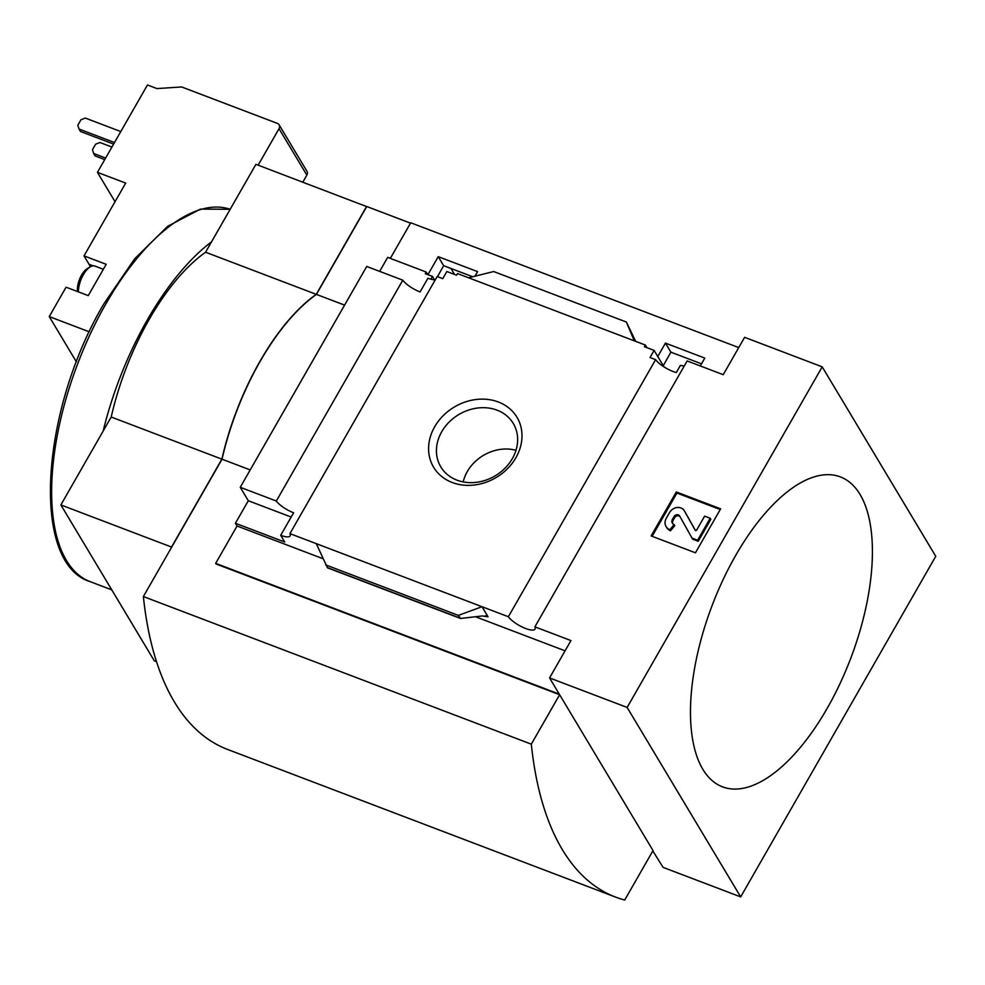 <?xml version="1.0" encoding="UTF-8"?>
<svg xmlns="http://www.w3.org/2000/svg" width="985" height="985" viewBox="0 0 985 985"><rect width="100%" height="100%" fill="white"/><g stroke="black" fill="none" stroke-linecap="round" stroke-linejoin="round"><path stroke-width="1.48" d="M663.274 365.681L670.871 352.162L665.441 343.112L657.783 356.508M670.871 352.162L701.505 363.822M700.286 365.952L704.792 358.084L665.441 343.112M684.353 365.829A15.908 4.728 29.8 0 1 680.426 365.373L676.326 372.515A15.908 4.728 29.8 0 1 655.616 359.648L650.026 357.53L654.114 350.389L644.412 346.695L645.36 345.046L646.911 347.643M664.013 366.9L654.114 350.389M437.5 276.65L443.656 265.704L438.239 256.654L427.909 274.68M443.656 265.704L472.702 276.748M474.967 276.194L477.577 271.626L438.239 256.654M434.483 279.777L432.464 276.416L430.888 279.174M427.761 274.63L426.197 272.032L425.261 273.67L432.464 276.416M635.731 341.389L626.361 322.033L634.278 340.835L457.496 273.559L456.548 275.209L446.845 271.515L442.757 278.656L437.168 276.526L289.935 533.624L481.997 606.711L458.357 615.391L460.524 618.469L482.342 615.945L488.043 616.795L481.997 606.711L508.371 616.745L655.616 359.648M435.321 279.765A15.908 4.728 29.8 0 1 427.946 278.213L420.078 291.942A15.908 4.728 29.8 0 1 402.803 280.171L276.317 501.02A15.908 4.728 -150.2 0 0 293.604 512.779L280.7 535.311A15.908 4.728 -150.2 0 0 290.119 535.877A15.908 4.728 -150.2 0 0 289.935 533.624M634.278 340.835L645.36 345.046M426.197 272.032L387.684 257.368L379.668 271.368M434.668 426.788A48.597 40.988 -30.9 0 0 475.632 484.842A48.597 40.988 -30.9 0 0 515.561 415.104A48.597 40.988 -30.9 0 0 434.668 426.788M738.738 347.582L410.733 222.77L390.331 258.378M508.371 616.745A15.908 4.728 -150.2 0 0 522.887 627.346A15.908 4.728 -150.2 0 0 535.064 629.095A15.908 4.728 -150.2 0 0 534.88 626.842L687.148 360.953L723.224 374.682L744.611 337.326L822.204 366.851L935.75 556.303L740.683 896.904L663.102 867.379L652.809 850.954M115.036 201.703L97.441 172.338L147.467 84.981L156.886 88.576L181.683 86.963L277.339 123.371A4.642 3.915 149.1 0 1 279.124 124.836A4.642 3.915 149.1 0 1 279.026 128.69L258.132 165.172M276.317 501.02L240.254 487.292L366.728 266.455L402.803 280.171M240.254 487.292L248.306 500.737L291.166 517.039M559.628 694.733L531.309 744.167A447.732 200.374 -69.2 0 0 615.49 897.064A447.732 200.374 -69.2 0 0 624.712 900.019L653.03 850.572L559.628 694.733L216.035 563.974L215.666 563.358L237.065 526.002L322.932 558.692M248.306 500.737L235.415 523.257L237.065 526.002M280.7 535.311L284.739 542.033L235.415 523.257M475.804 616.856L565.07 650.826M740.683 896.904L627.137 707.439L549.556 677.926L570.943 640.57L534.88 626.842M468.577 277.77L493.682 271.54L626.361 322.033M460.524 618.469L327.476 567.828L316.296 543.658M325.678 564.898L458.357 615.391M676.289 491.971L651.122 535.926L695.459 552.794L720.626 508.839L676.289 491.971L676.929 493.042L720.244 509.528M627.137 707.439L822.204 366.851M450.958 268.474L454.528 274.433M410.511 223.152L366.765 206.505L316.419 294.404L344.59 305.116M215.666 563.358L559.258 694.117L549.556 677.926M250.202 469.919L222.044 459.207L143.379 596.541L531.309 744.167M222.044 459.207A165.763 74.183 -69.2 0 1 316.419 294.404M615.49 897.064L227.56 749.437A447.732 200.374 -69.2 0 1 143.379 596.541M221.871 459.145L111.206 417.024L60.861 504.923L171.538 547.044L221.871 459.145A165.763 74.183 -69.2 0 1 316.259 294.343L205.582 252.222L255.928 164.323L366.703 206.616M316.259 294.343L366.592 206.444M60.861 504.923L154.263 660.775L156.467 661.612M111.206 417.024A165.763 74.183 -69.2 0 1 205.582 252.222M735.66 555.478A165.763 74.183 110.8 0 0 702.785 769.211A165.763 74.183 110.8 0 0 827.228 708.264A165.763 74.183 110.8 0 0 860.102 494.532A165.763 74.183 110.8 0 0 735.66 555.478M211.566 241.793A198.921 89.019 110.8 0 0 147.381 319.817A198.921 89.019 110.8 0 0 103.142 431.11M652.156 536.308L676.929 493.042M704.632 516.14L696.493 530.349L695.373 530.484L684.366 510.833A8.619 7.264 149.1 0 0 684.267 510.686A8.619 7.264 149.1 0 0 677.077 507.521A8.619 7.264 149.1 0 0 669.677 512.372L666.291 518.27A9.948 8.385 149.1 0 0 666.069 526.556A9.948 8.385 149.1 0 0 669.886 529.684L674.134 524.611A4.642 3.915 149.1 0 1 672.361 523.146A4.642 3.915 149.1 0 1 672.459 519.292L674.011 516.596A3.312 2.795 149.1 0 1 679.65 516.005L692.049 538.118L697.589 540.223L710.173 518.245L704.632 516.14M684.821 511.597A8.619 7.264 149.1 0 1 684.907 511.757A8.619 7.264 149.1 0 1 685.006 511.904L695.484 530.607M674.134 524.611L674.787 525.682L670.526 530.755A9.948 8.385 149.1 0 1 666.71 527.628L666.069 526.556M670.526 530.755L669.886 529.684M672.73 523.651A4.642 3.915 149.1 0 1 673.1 520.351L672.459 519.292M680.069 516.731A3.312 2.795 149.1 0 0 674.651 517.667L673.1 520.351M710.173 518.245L710.825 519.317L698.23 541.294L692.689 539.189L692.049 538.118M698.23 541.294L697.589 540.223M515.992 450.293A39.609 33.404 -30.9 0 0 467.296 471.556A39.609 33.404 -30.9 0 0 463.196 481.936M441.723 431.738A42.256 35.632 -30.9 0 0 441.748 468.367A42.256 35.632 -30.9 0 0 495.356 475.73A42.256 35.632 -30.9 0 0 514.133 424.978A42.256 35.632 -30.9 0 0 479.018 407.864A42.256 35.632 -30.9 0 0 441.723 431.738M279.124 124.836L306.963 171.279A4.642 3.915 149.1 0 1 306.864 175.145L302.826 182.176M89.29 331.822L49.25 316.579L66.081 287.189L88.244 295.623L106.183 264.312L84.02 255.878L125.698 183.087L97.441 172.338M76.411 361.901L49.25 316.579M90.078 266.972A18.9 8.459 110.8 0 0 89.056 264.275L84.02 255.878M105.629 158.043L93.673 153.488L92.467 149.695L95.619 144.204L99.965 142.505L111.921 147.06M104.73 159.595L95.139 155.938L93.673 153.488M114.494 142.554L79.022 129.047L77.815 125.243L80.967 119.751L85.313 118.065L120.786 131.559M113.607 144.093L80.487 131.498L79.022 129.047M103.339 269.274L94.88 266.061A18.235 8.163 110.8 0 0 90.201 266.898L87.099 268.782A14.923 6.673 110.8 0 0 81.509 275.172A14.923 6.673 110.8 0 0 77.606 291.572M90.201 266.898A18.235 8.163 110.8 0 0 83.356 274.692A18.235 8.163 110.8 0 0 78.381 291.868M485.396 615.797L488.043 616.795M327.266 567.557L459.946 618.038M105.814 304.008A198.921 89.019 110.8 0 0 90.017 581.593C30.449 563.248 40.594 410.45 103.856 303.885L134.588 258.858L167.696 226.279L200.435 209.091L230.182 209.288A198.921 89.019 110.8 0 0 105.814 304.008M685.006 511.904L684.366 510.833M674.651 517.667L674.011 516.596M306.864 175.145L279.026 128.69M93.119 265.827L89.056 264.275M90.017 581.593L111.773 589.867M684.907 511.757L684.267 510.686"/></g></svg>
